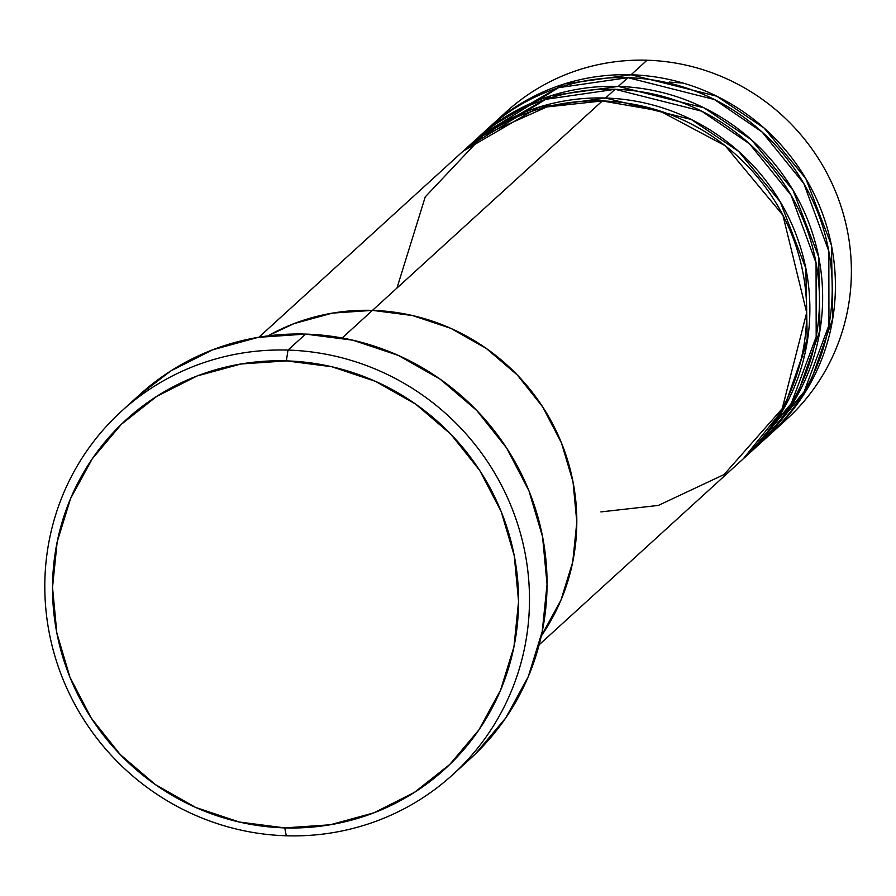 <?xml version="1.0" encoding="UTF-8"?>
<svg xmlns="http://www.w3.org/2000/svg" width="896" height="896" viewBox="0 0 896 896"><rect width="100%" height="100%" fill="white"/><g stroke="black" fill="none" stroke-linecap="round" stroke-linejoin="round"><path stroke-width="1.34" d="M287.997 350.09L286.362 360.886A236.421 230.171 47.7 0 1 518.582 601.429A236.421 230.171 47.7 0 1 284.738 827.893L286.306 835.778A245.874 239.378 -132.3 0 0 529.491 600.253A245.874 239.378 -132.3 0 0 287.997 350.09A245.874 239.378 47.7 0 1 512.714 510.149A245.874 239.378 47.7 0 1 452.738 774.693A245.874 239.378 47.7 0 1 286.306 835.778A245.874 239.378 47.7 0 1 61.589 675.718A245.874 239.378 47.7 0 1 121.554 411.174A245.874 239.378 47.7 0 1 287.997 350.09L305.558 334.096L287.997 350.09A245.874 239.378 -132.3 0 0 44.8 585.603A245.874 239.378 -132.3 0 0 286.306 835.778L284.738 827.893L330.21 824.779L373.979 812.806L414.333 792.445L449.747 764.478L478.856 729.971L500.528 690.256L513.946 646.845L518.582 601.429L514.259 555.744L501.155 511.538L479.763 470.512L450.901 434.258L415.688 404.152L375.48 381.349L331.811 366.744L286.362 360.886L240.89 364L197.131 375.962L156.766 396.323L121.352 424.29L92.254 458.808L70.571 498.523L57.165 541.923L52.528 587.339L56.84 633.035L69.955 677.242L91.347 718.256L120.198 754.522L155.411 784.627L195.619 807.419L239.288 822.024L284.738 827.893A236.421 230.171 47.7 0 1 52.528 587.339A236.421 230.171 47.7 0 1 286.362 360.886L287.997 350.09M539.134 644.806L741.742 460.219A208.051 202.552 -132.3 0 0 792.49 236.376A208.051 202.552 -132.3 0 0 602.347 100.946L342.16 337.982L372.467 310.374L412.462 315.526L450.89 328.384L486.282 348.443L517.261 374.942L542.651 406.851L561.478 442.949L573.014 481.846L576.822 522.054L572.734 562.016L560.93 600.208L541.262 636.026A208.051 202.552 -132.3 0 0 553.19 424.928A208.051 202.552 -132.3 0 0 372.467 310.374A208.051 202.552 -132.3 0 0 267.848 335.91L293.944 323.635L332.45 313.107L372.467 310.374A208.051 202.552 47.7 0 1 553.19 424.928A208.051 202.552 47.7 0 1 541.262 636.026L560.93 600.208L572.734 562.016L576.822 522.054L573.014 481.846L561.478 442.949L542.651 406.851L517.261 374.942L486.282 348.443L450.89 328.384L412.462 315.526L372.467 310.374L602.347 100.946L546.762 106.949L483.078 135.576L425.23 196.918L396.962 288.053M452.738 774.693L470.299 758.688A245.874 239.378 -132.3 0 0 530.275 494.144A245.874 239.378 -132.3 0 0 305.558 334.096A245.874 239.378 -132.3 0 0 139.115 395.181L121.554 411.174M138.712 395.55L170.766 370.944L212.744 349.776L258.261 337.333L305.558 334.096L352.822 340.189L398.238 355.376L440.059 379.086L476.672 410.402L506.688 448.112L528.931 490.773L542.562 536.738L547.053 584.259L542.237 631.49L528.282 676.637L505.747 717.942L475.474 753.827M744.934 457.318L754.51 448.594A208.051 202.552 -132.3 0 0 805.258 224.75A208.051 202.552 -132.3 0 0 615.115 89.309L605.539 98.034A208.051 202.552 47.7 0 0 464.699 149.722A208.051 202.552 47.7 0 0 463.12 151.189L538.586 107.262L605.539 98.034A208.051 202.552 47.7 0 1 795.682 233.475A208.051 202.552 47.7 0 1 744.934 457.318A208.051 202.552 47.7 0 1 743.333 458.763L783.888 408.453L807.251 341.723L805.862 268.419L780.248 201.79L738.606 151.357L691.23 119.459L605.539 98.034L615.115 89.309L545.742 99.322L468.026 146.955M757.702 445.682L767.278 436.957A208.051 202.552 -132.3 0 0 818.026 213.114A208.051 202.552 -132.3 0 0 627.883 77.672L618.307 86.408A208.051 202.552 47.7 0 0 477.478 138.085A208.051 202.552 47.7 0 0 475.888 139.552L551.354 95.626L618.307 86.408A208.051 202.552 47.7 0 1 808.45 221.838A208.051 202.552 47.7 0 1 757.702 445.682A208.051 202.552 47.7 0 1 756.101 447.126L796.656 396.816L820.03 330.086L818.642 256.782L793.016 190.154L751.386 139.72L703.998 107.822L618.307 86.408L627.883 77.672L558.51 87.685L480.794 135.318M770.47 434.045L786.442 419.507A208.051 202.552 -132.3 0 0 837.189 195.664A208.051 202.552 -132.3 0 0 647.035 60.222L631.075 74.771A208.051 202.552 47.7 0 0 490.246 126.459A208.051 202.552 47.7 0 0 488.656 127.915L564.122 83.989L631.075 74.771A208.051 202.552 47.7 0 1 821.218 210.202A208.051 202.552 47.7 0 1 770.47 434.045A208.051 202.552 47.7 0 1 768.869 435.49L809.424 385.179L832.798 318.45L831.41 245.146L805.784 178.517L764.154 128.083L716.766 96.197L631.075 74.771L647.035 60.222A208.051 202.552 47.7 0 1 839.115 200.838A208.051 202.552 47.7 0 1 778.254 426.552M683.155 83.082L669.245 82.074M802.973 356.149L801.416 358.075M762.418 441.235L804.104 391.765L828.946 325.192L828.834 251.261L803.835 183.557L762.182 132.093L714.426 99.523L627.883 77.672A208.051 202.552 -132.3 0 0 487.054 129.36L477.478 138.085M498.422 119.403A208.051 202.552 47.7 0 1 647.035 60.222A208.051 202.552 -132.3 0 0 506.206 111.91L490.246 126.459M267.848 335.91L293.944 323.635L332.45 313.107L372.467 310.374A208.051 202.552 47.7 0 0 267.848 335.91M600.914 511.907L658.358 505.422L724.091 474.533L782.23 408.598L806.691 312.626L782.902 215.197L725.234 145.757L659.736 110.902L602.347 100.946A208.051 202.552 -132.3 0 0 461.507 152.634L258.899 337.221M749.65 452.872L791.336 403.39L816.178 336.829L816.054 262.898L791.067 195.182L749.414 143.73L701.646 111.149L615.115 89.309A208.051 202.552 -132.3 0 0 474.286 140.997L464.699 149.722M798.728 368.39L808.248 334.891"/></g></svg>
